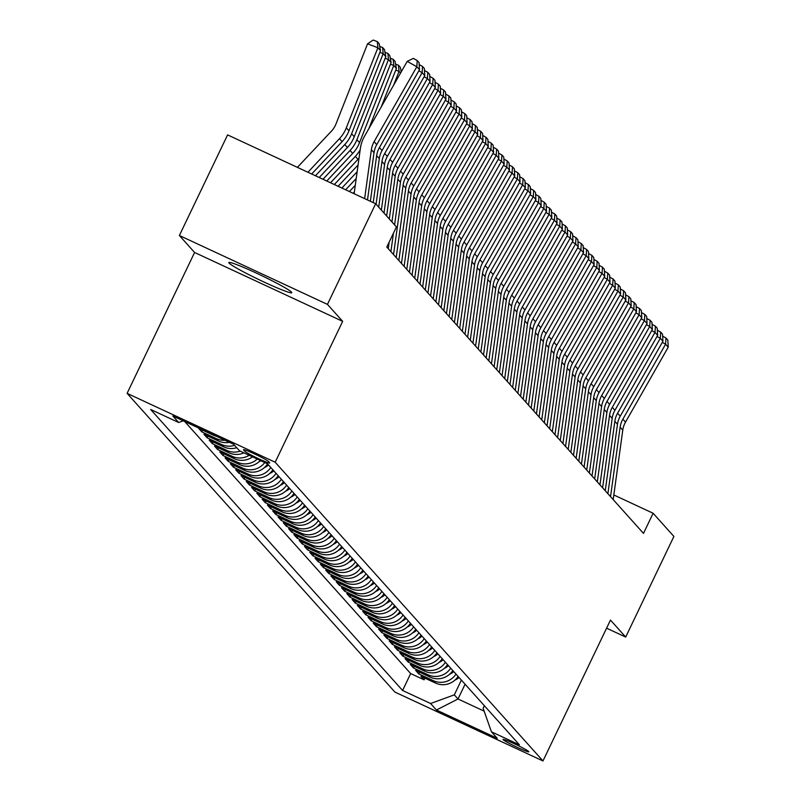 <?xml version="1.0" encoding="UTF-8"?>
<svg xmlns="http://www.w3.org/2000/svg" width="801" height="801" viewBox="0 0 801 801"><rect width="100%" height="100%" fill="white"/><g stroke="black" fill="none" stroke-linecap="round" stroke-linejoin="round"><path stroke-width="1.2" d="M291.504 292.135A34.894 2.403 -154.4 0 0 258.743 274.222A34.894 2.403 -154.4 0 0 228.826 262.538A34.894 2.403 -154.4 0 0 229.076 263.098A34.894 2.403 -154.4 0 0 261.847 281.011A34.894 2.403 -154.4 0 0 291.764 292.695A34.894 2.403 -154.4 0 0 291.504 292.135M528.74 751.578A14.318 0.981 -154.4 0 0 515.293 744.219A14.318 0.981 -154.4 0 0 503.018 739.433A14.318 0.981 -154.4 0 0 503.128 739.663A14.318 0.981 -154.4 0 0 516.565 747.013A14.318 0.981 -154.4 0 0 528.84 751.799A14.318 0.981 -154.4 0 0 528.74 751.578M127.099 393.351L394.913 692.074L542.978 760.95L275.174 462.227L127.099 393.351L194.593 252.475L342.668 321.351L327.449 304.38L179.384 235.504L194.593 252.475M179.384 235.504L227.594 134.888L375.659 203.754L327.449 304.38M216.23 436.185A17.892 17.612 -41.9 0 1 213.226 435.113L198.618 428.315L201.792 431.859L202.603 430.167M229.406 442.312A17.892 17.612 -41.9 0 1 218.513 441.011L203.905 434.222L207.089 437.767L207.89 436.074M236.716 447.699A17.892 17.612 -41.9 0 1 223.809 446.918L209.201 440.119L212.375 443.664L213.186 441.982M243.935 452.855A17.892 17.612 -41.9 0 1 229.096 452.825L214.498 446.027L217.672 449.571L218.483 447.879M252.505 456.84A17.892 17.612 -41.9 0 1 234.393 458.723L219.784 451.934L222.958 455.469L223.769 453.787M260.335 460.485A17.892 17.612 -41.9 0 1 239.689 464.63L225.081 457.832L228.255 461.376L229.066 459.684M267.564 463.899A17.892 17.612 -41.9 0 1 244.976 470.537L230.368 463.739L233.552 467.283L234.353 465.591M272.861 469.797A17.892 17.612 -41.9 0 1 250.272 476.435L235.664 469.646L238.838 473.181L239.649 471.499M278.157 475.704A17.892 17.612 -41.9 0 1 255.569 482.342L240.961 475.544L244.135 479.088L244.946 477.396M283.444 481.611A17.892 17.612 -41.9 0 1 260.856 488.24L246.247 481.451L249.421 484.995L250.232 483.303M288.74 487.509A17.892 17.612 -41.9 0 1 266.152 494.147L251.544 487.348L254.718 490.893L255.529 489.211M294.027 493.416A17.892 17.612 -41.9 0 1 271.439 500.054L256.831 493.256L260.015 496.8L260.816 495.108M299.324 499.323A17.892 17.612 -41.9 0 1 276.735 505.952L262.127 499.163L265.301 502.698L266.112 501.015M304.62 505.221A17.892 17.612 -41.9 0 1 282.032 511.859L267.424 505.061L270.598 508.605L271.409 506.913M309.907 511.128A17.892 17.612 -41.9 0 1 287.319 517.766L272.71 510.968L275.884 514.512L276.695 512.82M315.204 517.025A17.892 17.612 -41.9 0 1 292.615 523.664L278.007 516.875L281.181 520.41L281.992 518.728M320.49 522.933A17.892 17.612 -41.9 0 1 297.902 529.571L283.304 522.773L286.478 526.317L287.279 524.625M325.787 528.84A17.892 17.612 -41.9 0 1 303.199 535.468L288.59 528.68L291.764 532.224L292.575 530.532M331.083 534.738A17.892 17.612 -41.9 0 1 308.495 541.376L293.887 534.577L297.061 538.122L297.872 536.44M336.37 540.645A17.892 17.612 -41.9 0 1 313.782 547.283L299.173 540.485L302.347 544.029L303.158 542.337M341.667 546.552A17.892 17.612 -41.9 0 1 319.078 553.181L304.47 546.392L307.644 549.927L308.455 548.244M346.963 552.45A17.892 17.612 -41.9 0 1 324.365 559.088L309.767 552.289L312.941 555.834L313.752 554.142M352.25 558.357A17.892 17.612 -41.9 0 1 329.662 564.995L315.053 558.197L318.227 561.741L319.038 560.049M357.546 564.254A17.892 17.612 -41.9 0 1 334.958 570.893L320.35 564.104L323.524 567.639L324.335 565.957M362.833 570.162A17.892 17.612 -41.9 0 1 340.245 576.8L325.637 570.002L328.821 573.546L329.622 571.854M368.13 576.069A17.892 17.612 -41.9 0 1 345.541 582.697L330.933 575.909L334.107 579.453L334.918 577.761M373.426 581.967A17.892 17.612 -41.9 0 1 350.828 588.605L336.23 581.806L339.404 585.351L340.215 583.669M378.713 587.874A17.892 17.612 -41.9 0 1 356.125 594.512L341.516 587.714L344.69 591.258L345.501 589.566M384.009 593.781A17.892 17.612 -41.9 0 1 361.421 600.41L346.813 593.621L349.987 597.166L350.798 595.473M389.296 599.679A17.892 17.612 -41.9 0 1 366.708 606.317L352.1 599.518L355.284 603.063L356.085 601.371M394.593 605.586A17.892 17.612 -41.9 0 1 372.004 612.224L357.396 605.426L360.57 608.97L361.381 607.278M399.889 611.483A17.892 17.612 -41.9 0 1 377.291 618.122L362.693 611.333L365.867 614.868L366.678 613.186M405.176 617.391A17.892 17.612 -41.9 0 1 382.588 624.029L367.979 617.231L371.153 620.775L371.964 619.083M410.472 623.298A17.892 17.612 -41.9 0 1 387.884 629.926L373.276 623.138L376.45 626.682L377.261 624.99M415.759 629.196A17.892 17.612 -41.9 0 1 393.171 635.834L378.563 629.035L381.747 632.58L382.548 630.898M421.056 635.103A17.892 17.612 -41.9 0 1 398.467 641.741L383.859 634.943L387.033 638.487L387.844 636.795M426.352 641.01A17.892 17.612 -41.9 0 1 403.754 647.639L389.156 640.85L392.33 644.394L393.141 642.702M431.639 646.908A17.892 17.612 -41.9 0 1 409.051 653.546L394.442 646.747L397.616 650.292L398.427 648.6M436.935 652.815A17.892 17.612 -41.9 0 1 414.347 659.453L399.739 652.655L402.913 656.199L403.724 654.507M442.222 658.722A17.892 17.612 -41.9 0 1 419.634 665.351L405.026 658.562L408.21 662.097L409.011 660.414M447.519 664.62A17.892 17.612 -41.9 0 1 424.93 671.258L410.322 664.46L413.496 668.004L414.307 666.312M452.815 670.527A17.892 17.612 -41.9 0 1 430.227 677.155L415.619 670.367L418.793 673.911L419.604 672.219M375.659 203.754L396.435 226.933L386.793 247.058L643.483 533.386L653.125 513.261L613.826 494.978M243.604 449.922L244.766 451.213A13.867 0.951 -154.4 0 0 257.792 458.342A13.867 0.951 -154.4 0 0 269.677 462.978A13.867 0.951 -154.4 0 0 269.577 462.758L268.415 461.456A13.867 0.951 -154.4 0 0 255.399 454.337A13.867 0.951 -154.4 0 0 243.504 449.701A13.867 0.951 -154.4 0 0 243.604 449.922L243.744 449.641M484.345 705.701L483.123 708.254L491.424 731.804L519.428 744.83L267.504 463.819L239.489 450.793L233.662 444.295L172.836 415.999L178.663 422.497L150.648 409.471L402.583 690.482L430.588 703.508L454.307 694.857L458.022 698.993L484.144 711.138M491.424 731.804L497.241 738.302L436.415 710.006L430.588 703.508M184.711 421.526L410.673 673.571L424.079 679.809L424.89 678.127M458.102 676.424A17.892 17.612 -41.9 0 1 435.514 683.063L420.905 676.274L424.079 679.809M455.989 674.072A17.892 17.612 138.1 0 1 433.401 680.7L418.793 673.911M450.693 668.164A17.892 17.612 138.1 0 1 428.104 674.802L413.496 668.004M445.406 662.257A17.892 17.612 138.1 0 1 422.808 668.895L408.21 662.097M440.109 656.359A17.892 17.612 138.1 0 1 417.521 662.988L402.913 656.199M434.813 650.452A17.892 17.612 138.1 0 1 412.225 657.09L397.616 650.292M429.526 644.545A17.892 17.612 138.1 0 1 406.938 651.183L392.33 644.394M424.23 638.647A17.892 17.612 138.1 0 1 401.641 645.276L387.033 638.487M418.943 632.74A17.892 17.612 138.1 0 1 396.345 639.378L381.747 632.58M413.646 626.843A17.892 17.612 138.1 0 1 391.058 633.471L376.45 626.682M408.35 620.935A17.892 17.612 138.1 0 1 385.762 627.573L371.153 620.775M403.063 615.028A17.892 17.612 138.1 0 1 380.475 621.666L365.867 614.868M397.767 609.13A17.892 17.612 138.1 0 1 375.178 615.759L360.57 608.97M392.48 603.223A17.892 17.612 138.1 0 1 369.882 609.861L355.284 603.063M387.183 597.316A17.892 17.612 138.1 0 1 364.595 603.954L349.987 597.166M381.887 591.418A17.892 17.612 138.1 0 1 359.299 598.047L344.69 591.258M376.6 585.511A17.892 17.612 138.1 0 1 354.012 592.149L339.404 585.351M371.304 579.614A17.892 17.612 138.1 0 1 348.715 586.242L334.107 579.453M366.017 573.706A17.892 17.612 138.1 0 1 343.419 580.345L328.821 573.546M360.72 567.799A17.892 17.612 138.1 0 1 338.132 574.437L323.524 567.639M355.424 561.902A17.892 17.612 138.1 0 1 332.836 568.53L318.227 561.741M350.137 555.994A17.892 17.612 138.1 0 1 327.549 562.632L312.941 555.834M344.841 550.087A17.892 17.612 138.1 0 1 322.252 556.725L307.644 549.927M339.544 544.189A17.892 17.612 138.1 0 1 316.956 550.818L302.347 544.029M334.257 538.282A17.892 17.612 138.1 0 1 311.669 544.92L297.061 538.122M328.961 532.375A17.892 17.612 138.1 0 1 306.372 539.013L291.764 532.224M323.674 526.477A17.892 17.612 138.1 0 1 301.086 533.116L286.478 526.317M318.377 520.57A17.892 17.612 138.1 0 1 295.789 527.208L281.181 520.41M313.081 514.673A17.892 17.612 138.1 0 1 290.493 521.301L275.884 514.512M307.794 508.765A17.892 17.612 138.1 0 1 285.206 515.403L270.598 508.605M302.498 502.858A17.892 17.612 138.1 0 1 279.909 509.496L265.301 502.698M297.211 496.96A17.892 17.612 138.1 0 1 274.613 503.589L260.015 496.8M291.914 491.053A17.892 17.612 138.1 0 1 269.326 497.691L254.718 490.893M286.618 485.146A17.892 17.612 138.1 0 1 264.03 491.784L249.421 484.995M281.331 479.248A17.892 17.612 138.1 0 1 258.743 485.887L244.135 479.088M276.035 473.341A17.892 17.612 138.1 0 1 253.446 479.979L238.838 473.181M270.748 467.444A17.892 17.612 138.1 0 1 248.15 474.072L233.552 467.283M264.751 462.537A17.892 17.612 138.1 0 1 242.863 468.174L228.255 461.376M257.271 459.063A17.892 17.612 138.1 0 1 237.567 462.267L222.958 455.469M249.181 455.298A17.892 17.612 138.1 0 1 232.28 456.36L217.672 449.571M240.22 451.133A17.892 17.612 138.1 0 1 226.983 450.462L212.375 443.664M234.593 445.336A17.892 17.612 138.1 0 1 221.687 444.555L207.089 437.767M224.971 440.25A17.892 17.612 138.1 0 1 216.4 438.658L201.792 431.859M606.597 628.174L625.691 637.055L673.901 536.43L653.125 513.261M625.691 637.055L610.472 620.074L542.978 760.95M342.668 321.351L275.174 462.227M465.091 684.224L458.022 698.993L436.415 710.006M461.386 680.089L454.307 694.857M183.219 420.835L178.663 422.497M410.673 673.571L402.583 690.482M364.625 198.628L371.374 149.727A22.368 22.017 138.1 0 1 374.107 141.677L416.83 66.743L407.198 61.377L364.485 136.31A33.552 33.021 -41.9 0 0 360.37 148.385L354.112 193.732M367.489 199.96L374.017 152.681A22.368 22.017 138.1 0 1 376.76 144.631L419.484 69.697L416.83 66.743L417.221 60.536L419.073 62.598L419.484 69.697M407.198 61.377L413.366 58.383L417.221 60.536M380.535 50.693L377.882 47.74L367.559 43.825L373.176 40.05L377.311 41.612L379.163 43.685L380.535 50.693L348.966 130.813A33.552 33.021 138.1 0 1 342.117 141.617L311.679 173.997M377.311 41.612L377.882 47.74L346.312 127.86A33.552 33.021 138.1 0 1 339.464 138.663L307.914 172.245M297.401 167.359L331.424 131.154A22.368 22.017 -41.9 0 0 335.989 123.945L367.559 43.825M370.362 201.291L376.66 155.634A22.368 22.017 138.1 0 1 379.404 147.584L422.127 72.651L418.843 70.818M373.226 202.633L379.314 158.588A22.368 22.017 138.1 0 1 382.047 150.538L424.77 75.604L422.127 72.651L422.507 66.433L424.36 68.506L424.77 75.604M419.183 64.581L422.507 66.433M376.07 204.215L381.957 161.542A22.368 22.017 138.1 0 1 384.7 153.492L427.414 78.548L424.13 76.726M378.713 207.169L384.6 164.495A22.368 22.017 138.1 0 1 387.344 156.435L430.067 81.502L427.414 78.548L427.804 72.34L429.656 74.403L430.067 81.502M424.48 70.488L427.804 72.34M381.356 210.122L387.253 167.439A22.368 22.017 138.1 0 1 389.987 159.389L432.71 84.455L429.426 82.623M384.009 213.066L389.897 170.393A22.368 22.017 138.1 0 1 392.64 162.343L435.354 87.409L432.71 84.455L433.091 78.248L434.943 80.31L435.354 87.409M429.767 76.395L433.091 78.248M386.653 216.02L392.54 173.346A22.368 22.017 138.1 0 1 395.283 165.296L438.007 90.363L434.723 88.531M389.296 218.973L395.183 176.3A22.368 22.017 138.1 0 1 397.927 168.25L440.65 93.306L438.007 90.363L438.387 84.145L440.24 86.218L440.65 93.306M435.063 82.293L438.387 84.145M379.694 46.418L382.608 47.519L384.46 49.582L385.822 56.601L354.252 136.721A33.552 33.021 138.1 0 1 347.404 147.524L319.229 177.512M385.822 56.601L383.178 53.647L351.609 133.767A33.552 33.021 138.1 0 1 344.76 144.57L315.454 175.759M382.608 47.519L383.178 53.647L379.864 52.385M384.991 52.325L387.894 53.427L389.747 55.489L391.118 62.498L359.549 142.628A33.552 33.021 138.1 0 1 352.7 153.422L326.768 181.016M391.118 62.498L388.475 59.544L356.906 139.674A33.552 33.021 138.1 0 1 350.047 150.478L322.993 179.264M387.894 53.427L388.475 59.544L385.161 58.293M390.287 58.223L393.191 59.324L395.043 61.397L396.415 68.405L381.226 106.933M359.018 158.187A33.552 33.021 138.1 0 1 357.987 159.329L334.307 184.53M360.17 149.817A33.552 33.021 138.1 0 1 355.344 156.375L330.543 182.768M396.415 68.405L393.762 65.452L368.891 128.571M393.191 59.324L393.762 65.452L390.447 64.2M357.146 171.764L341.857 188.035M358.077 165.006L338.082 186.283M400.56 73.031L399.058 71.359L393.561 85.306M395.574 64.13L398.477 65.231L399.058 71.359L395.744 70.098M398.477 65.231L400.33 67.294L401.221 71.86M388.255 248.68L389.156 242.112M391.939 221.927L397.837 179.254A22.368 22.017 138.1 0 1 400.57 171.204L443.293 96.26L440.009 94.428M394.593 224.881L400.48 182.197A22.368 22.017 138.1 0 1 403.223 174.147L445.947 99.214L443.293 96.26L443.684 90.052L445.536 92.115L445.947 99.214M390.898 251.634L393.451 233.161M440.35 88.2L443.684 90.052M355.274 185.291L349.396 191.539M356.205 178.533L345.631 189.787M400.87 70.037L402.022 70.468M393.541 254.588L403.123 185.151A22.368 22.017 138.1 0 1 405.867 177.101L448.59 102.168L445.306 100.335M396.185 257.542L405.777 188.105A22.368 22.017 138.1 0 1 408.51 180.055L451.233 105.121L448.59 102.168L448.971 95.96L450.823 98.022L451.233 105.121M445.646 94.097L448.971 95.96M354.342 192.05L353.171 193.301M398.838 260.495L408.42 191.059A22.368 22.017 138.1 0 1 411.163 183.008L453.877 108.075L450.593 106.243M401.481 263.439L411.063 194.012A22.368 22.017 138.1 0 1 413.807 185.962L456.53 111.019L453.877 108.075L454.267 101.857L456.119 103.93L456.53 111.019M450.943 100.005L454.267 101.857M404.125 266.393L413.716 196.956A22.368 22.017 138.1 0 1 416.45 188.906L459.173 113.972L455.889 112.14M406.778 269.346L416.36 199.91A22.368 22.017 138.1 0 1 419.103 191.86L461.817 116.926L459.173 113.972L459.554 107.765L461.406 109.827L461.817 116.926M456.23 105.912L459.554 107.765M409.421 272.3L419.003 202.863A22.368 22.017 138.1 0 1 421.747 194.813L464.47 119.88L461.186 118.047M412.064 275.254L421.646 205.817A22.368 22.017 138.1 0 1 424.39 197.767L467.113 122.833L464.47 119.88L464.85 113.662L466.703 115.734L467.113 122.833M461.526 111.81L464.85 113.662M414.718 278.207L424.3 208.771A22.368 22.017 138.1 0 1 427.043 200.721L469.756 125.777L466.472 123.955M417.361 281.151L426.943 211.724A22.368 22.017 138.1 0 1 429.686 203.664L472.41 128.731L469.756 125.777L470.147 119.569L471.999 121.632L472.41 128.731M466.813 117.717L470.147 119.569M420.004 284.105L429.586 214.668A22.368 22.017 138.1 0 1 432.33 206.618L475.053 131.684L471.769 129.852M422.648 287.058L432.24 217.622A22.368 22.017 138.1 0 1 434.973 209.572L477.696 134.638L475.053 131.684L475.434 125.477L477.286 127.539L477.696 134.638M472.109 123.624L475.434 125.477M425.301 290.012L434.883 220.575A22.368 22.017 138.1 0 1 437.626 212.525L480.34 137.592L477.056 135.759M427.944 292.966L437.526 223.529A22.368 22.017 138.1 0 1 440.27 215.479L482.993 140.545L480.34 137.592L480.73 131.374L482.582 133.447L482.993 140.545M477.406 129.522L480.73 131.374M430.588 295.909L440.18 226.483A22.368 22.017 138.1 0 1 442.913 218.433L485.636 143.489L482.352 141.657M433.241 298.863L442.823 229.426A22.368 22.017 138.1 0 1 445.566 221.376L488.28 146.443L485.636 143.489L486.017 137.281L487.869 139.344L488.28 146.443M482.693 135.429L486.017 137.281M435.884 301.817L445.466 232.38A22.368 22.017 138.1 0 1 448.21 224.33L490.933 149.397L487.649 147.564M438.527 304.77L448.109 235.334A22.368 22.017 138.1 0 1 450.853 227.284L493.576 152.35L490.933 149.397L491.313 143.189L493.166 145.251L493.576 152.35M487.989 141.326L491.313 143.189M441.181 307.724L450.763 238.287A22.368 22.017 138.1 0 1 453.506 230.237L496.219 155.304L492.935 153.472M443.824 310.668L453.406 241.241A22.368 22.017 138.1 0 1 456.149 233.191L498.873 158.248L496.219 155.304L496.61 149.086L498.462 151.159L498.873 158.248M493.276 147.234L496.61 149.086M446.467 313.622L456.049 244.195A22.368 22.017 138.1 0 1 458.793 236.135L501.516 161.201L498.232 159.369M449.111 316.575L458.703 247.139A22.368 22.017 138.1 0 1 461.436 239.088L504.159 164.155L501.516 161.201L501.897 154.994L503.749 157.056L504.159 164.155M498.572 153.141L501.897 154.994M451.764 319.529L461.346 250.092A22.368 22.017 138.1 0 1 464.089 242.042L506.813 167.109L503.519 165.276M454.407 322.483L463.989 253.046A22.368 22.017 138.1 0 1 466.733 244.996L509.456 170.062L506.813 167.109L507.193 160.891L509.046 162.963L509.456 170.062M503.869 159.039L507.193 160.891M457.051 325.436L466.643 256A22.368 22.017 138.1 0 1 469.376 247.95L512.099 173.006L508.815 171.184M459.704 328.38L469.286 258.953A22.368 22.017 138.1 0 1 472.029 250.893L514.743 175.96L512.099 173.006L512.48 166.798L514.332 168.861L514.743 175.96M509.156 164.946L512.48 166.798M462.347 331.334L471.929 261.897A22.368 22.017 138.1 0 1 474.673 253.847L517.396 178.913L514.112 177.081M464.991 334.287L474.582 264.851A22.368 22.017 138.1 0 1 477.316 256.801L520.039 181.867L517.396 178.913L517.776 172.706L519.629 174.768L520.039 181.867M514.452 170.853L517.776 172.706M467.644 337.241L477.226 267.804A22.368 22.017 138.1 0 1 479.969 259.754L522.683 184.821L519.398 182.988M470.287 340.195L479.869 270.758A22.368 22.017 138.1 0 1 482.613 262.708L525.336 187.774L522.683 184.821L523.073 178.603L524.925 180.676L525.336 187.774M519.749 176.751L523.073 178.603M259.123 461.666A11.855 11.665 -41.9 0 0 260.946 460.775M264.42 467.574A11.855 11.665 -41.9 0 0 267.434 465.842L268.535 464.98M269.717 473.471A11.855 11.665 -41.9 0 0 272.73 471.749L273.832 470.888M275.003 479.378A11.855 11.665 -41.9 0 0 278.027 477.646L279.128 476.785M280.3 485.286A11.855 11.665 -41.9 0 0 283.314 483.554L284.415 482.693M285.587 491.183A11.855 11.665 -41.9 0 0 288.61 489.461L289.712 488.59M290.883 497.091A11.855 11.665 -41.9 0 0 293.897 495.358L294.998 494.497M296.18 502.998A11.855 11.665 -41.9 0 0 299.194 501.266L300.295 500.405M301.466 508.895A11.855 11.665 -41.9 0 0 304.49 507.173L305.592 506.302M306.763 514.803A11.855 11.665 -41.9 0 0 309.777 513.071L310.878 512.209M312.05 520.7A11.855 11.665 -41.9 0 0 315.073 518.978L316.175 518.117M472.93 343.138L482.512 273.712A22.368 22.017 138.1 0 1 485.256 265.662L527.979 190.718L524.695 188.886M475.584 346.092L485.166 276.655A22.368 22.017 138.1 0 1 487.899 268.605L530.622 193.672L527.979 190.718L528.36 184.51L530.212 186.573L530.622 193.672M525.035 182.658L528.36 184.51M478.227 349.046L487.809 279.609A22.368 22.017 138.1 0 1 490.552 271.559L533.276 196.625L529.982 194.793M480.87 351.999L490.452 282.563A22.368 22.017 138.1 0 1 493.196 274.513L535.919 199.579L533.276 196.625L533.656 190.418L535.509 192.48L535.919 199.579M530.332 188.555L533.656 190.418M483.514 354.953L493.106 285.516A22.368 22.017 138.1 0 1 495.839 277.466L538.562 202.533L535.278 200.701M486.167 357.907L495.749 288.47A22.368 22.017 138.1 0 1 498.492 280.42L541.206 205.477L538.562 202.533L538.943 196.315L540.795 198.388L541.206 205.477M535.619 194.463L538.943 196.315M488.81 360.85L498.392 291.424A22.368 22.017 138.1 0 1 501.136 283.364L543.859 208.43L540.575 206.598M491.454 363.804L501.046 294.368A22.368 22.017 138.1 0 1 503.779 286.317L546.502 211.384L543.859 208.43L544.239 202.222L546.092 204.285L546.502 211.384M540.915 200.37L544.239 202.222M317.346 526.607A11.855 11.665 -41.9 0 0 320.37 524.875L321.461 524.014M322.643 532.515A11.855 11.665 -41.9 0 0 325.657 530.783L326.758 529.922M327.929 538.412A11.855 11.665 -41.9 0 0 330.953 536.69L332.055 535.829M333.226 544.32A11.855 11.665 -41.9 0 0 336.24 542.587L337.341 541.726M494.107 366.758L503.689 297.321A22.368 22.017 138.1 0 1 506.432 289.271L549.146 214.338L545.861 212.505M496.75 369.712L506.332 300.275A22.368 22.017 138.1 0 1 509.076 292.225L551.799 217.291L549.146 214.338L549.536 208.12L551.388 210.192L551.799 217.291M546.212 206.268L549.536 208.12M338.513 550.227A11.855 11.665 -41.9 0 0 341.536 548.495L342.638 547.634M499.393 372.665L508.975 303.229A22.368 22.017 138.1 0 1 511.719 295.179L554.442 220.235L551.158 218.413M502.047 375.609L511.629 306.182A22.368 22.017 138.1 0 1 514.372 298.132L557.085 223.189L554.442 220.235L554.823 214.027L556.675 216.09L557.085 223.189M551.499 212.175L554.823 214.027M343.809 556.124A11.855 11.665 -41.9 0 0 346.833 554.402L347.934 553.531M504.69 378.563L514.272 309.126A22.368 22.017 138.1 0 1 517.015 301.076L559.739 226.142L556.445 224.31M507.333 381.516L516.915 312.08A22.368 22.017 138.1 0 1 519.659 304.03L562.382 229.096L559.739 226.142L560.119 219.935L561.972 221.997L562.382 229.096M556.795 218.082L560.119 219.935M349.106 562.032A11.855 11.665 -41.9 0 0 352.12 560.299L353.221 559.438M509.977 384.47L519.569 315.033A22.368 22.017 138.1 0 1 522.302 306.983L565.025 232.05L561.741 230.217M512.63 387.424L522.212 317.987A22.368 22.017 138.1 0 1 524.955 309.937L567.669 235.003L565.025 232.05L565.406 225.832L567.258 227.905L567.669 235.003M562.082 223.98L565.406 225.832M354.392 567.929A11.855 11.665 -41.9 0 0 357.416 566.207L358.518 565.346M515.273 390.367L524.855 320.941A22.368 22.017 138.1 0 1 527.599 312.891L570.322 237.947L567.038 236.115M517.917 393.321L527.509 323.884A22.368 22.017 138.1 0 1 530.242 315.834L572.965 240.901L570.322 237.947L570.702 231.739L572.555 233.802L572.965 240.901M567.378 229.887L570.702 231.739M359.689 573.836A11.855 11.665 -41.9 0 0 362.703 572.114L363.804 571.243M520.57 396.275L530.152 326.838A22.368 22.017 138.1 0 1 532.895 318.788L575.609 243.854L572.325 242.022M523.213 399.228L532.795 329.792A22.368 22.017 138.1 0 1 535.539 321.742L578.262 246.808L575.609 243.854L575.999 237.647L577.851 239.709L578.262 246.808M572.675 235.784L575.999 237.647M364.986 579.744A11.855 11.665 -41.9 0 0 367.999 578.012L369.101 577.151M525.856 402.182L535.438 332.745A22.368 22.017 138.1 0 1 538.182 324.695L580.905 249.762L577.621 247.93M528.51 405.136L538.092 335.699A22.368 22.017 138.1 0 1 540.835 327.649L583.549 252.705L580.905 249.762L581.286 243.544L583.138 245.617L583.549 252.705M577.962 241.692L581.286 243.544M370.272 585.641A11.855 11.665 -41.9 0 0 373.296 583.919L374.397 583.058M531.153 408.079L540.735 338.653A22.368 22.017 138.1 0 1 543.478 330.593L586.202 255.659L582.908 253.827M533.796 411.033L543.378 341.596A22.368 22.017 138.1 0 1 546.122 333.546L588.845 258.613L586.202 255.659L586.582 249.451L588.435 251.514L588.845 258.613M583.258 247.599L586.582 249.451M375.569 591.549A11.855 11.665 -41.9 0 0 378.583 589.816L379.684 588.955M536.44 413.987L546.032 344.55A22.368 22.017 138.1 0 1 548.765 336.5L591.488 261.567L588.204 259.734M539.093 416.941L548.675 347.504A22.368 22.017 138.1 0 1 551.418 339.454L594.142 264.52L591.488 261.567L591.879 255.349L593.731 257.421L594.142 264.52M588.545 253.496L591.879 255.349M380.855 597.456A11.855 11.665 -41.9 0 0 383.879 595.724L384.981 594.863M541.736 419.894L551.318 350.458A22.368 22.017 138.1 0 1 554.062 342.407L596.785 267.464L593.501 265.642M544.38 422.838L553.972 353.411A22.368 22.017 138.1 0 1 556.705 345.361L599.428 270.418L596.785 267.464L597.166 261.256L599.018 263.319L599.428 270.418M593.841 259.404L597.166 261.256M386.152 603.353A11.855 11.665 -41.9 0 0 389.166 601.631L390.267 600.76M547.033 425.792L556.615 356.355A22.368 22.017 138.1 0 1 559.358 348.305L602.072 273.371L598.788 271.539M549.676 428.745L559.258 359.309A22.368 22.017 138.1 0 1 562.002 351.259L604.725 276.325L602.072 273.371L602.462 267.164L604.314 269.226L604.725 276.325M599.138 265.311L602.462 267.164M391.449 609.261A11.855 11.665 -41.9 0 0 394.462 607.528L395.564 606.667M552.32 431.699L561.912 362.262A22.368 22.017 138.1 0 1 564.645 354.212L607.368 279.279L604.084 277.446M554.973 434.653L564.555 365.216A22.368 22.017 138.1 0 1 567.298 357.166L610.012 282.232L607.368 279.279L607.749 273.061L609.601 275.133L610.012 282.232M604.425 271.209L607.749 273.061M396.735 615.158A11.855 11.665 -41.9 0 0 399.759 613.436L400.86 612.575M557.616 437.596L567.198 368.17A22.368 22.017 138.1 0 1 569.942 360.12L612.665 285.176L609.381 283.344M560.259 440.55L569.841 371.113A22.368 22.017 138.1 0 1 572.585 363.063L615.308 288.13L612.665 285.176L613.045 278.968L614.898 281.031L615.308 288.13M609.721 277.116L613.045 278.968M402.032 621.065A11.855 11.665 -41.9 0 0 405.046 619.343L406.147 618.472M562.913 443.504L572.495 374.067A22.368 22.017 138.1 0 1 575.228 366.017L617.951 291.083L614.667 289.251M565.556 446.457L575.138 377.021A22.368 22.017 138.1 0 1 577.881 368.971L620.605 294.037L617.951 291.083L618.342 284.876L620.194 286.938L620.605 294.037M615.008 283.023L618.342 284.876M407.319 626.973A11.855 11.665 -41.9 0 0 410.342 625.241L411.444 624.38M568.199 449.411L577.781 379.974A22.368 22.017 138.1 0 1 580.525 371.924L623.248 296.991L619.964 295.158M570.843 452.365L580.435 382.928A22.368 22.017 138.1 0 1 583.168 374.878L625.891 299.934L623.248 296.991L623.629 290.773L625.481 292.846L625.891 299.934M620.304 288.921L623.629 290.773M412.615 632.87A11.855 11.665 -41.9 0 0 415.629 631.148L416.73 630.287M573.496 455.308L583.078 385.882A22.368 22.017 138.1 0 1 585.821 377.822L628.535 302.888L625.251 301.056M576.139 458.262L585.721 388.825A22.368 22.017 138.1 0 1 588.465 380.775L631.188 305.842L628.535 302.888L628.925 296.68L630.777 298.743L631.188 305.842M625.601 294.828L628.925 296.68M417.912 638.777A11.855 11.665 -41.9 0 0 420.925 637.045L422.027 636.184M578.783 461.216L588.375 391.779A22.368 22.017 138.1 0 1 591.108 383.729L633.831 308.796L630.547 306.963M581.436 464.169L591.018 394.733A22.368 22.017 138.1 0 1 593.761 386.683L636.475 311.749L633.831 308.796L634.212 302.578L636.064 304.65L636.475 311.749M630.888 300.725L634.212 302.578M423.198 644.685A11.855 11.665 -41.9 0 0 426.222 642.953L427.323 642.092M584.079 467.123L593.661 397.686A22.368 22.017 138.1 0 1 596.405 389.636L639.128 314.703L635.844 312.871M586.722 470.067L596.304 400.64A22.368 22.017 138.1 0 1 599.048 392.59L641.771 317.647L639.128 314.703L639.508 308.485L641.361 310.548L641.771 317.647M636.184 306.633L639.508 308.485M428.495 650.582A11.855 11.665 -41.9 0 0 431.509 648.86L432.61 647.989M589.376 473.021L598.958 403.584A22.368 22.017 138.1 0 1 601.701 395.534L644.415 320.6L641.13 318.768M592.019 475.974L601.601 406.538A22.368 22.017 138.1 0 1 604.344 398.487L647.068 323.554L644.415 320.6L644.805 314.392L646.657 316.455L647.068 323.554M641.471 312.54L644.805 314.392M433.782 656.49A11.855 11.665 -41.9 0 0 436.805 654.757L437.907 653.896M594.662 478.928L604.244 409.491A22.368 22.017 138.1 0 1 606.988 401.441L649.711 326.508L646.427 324.675M597.306 481.882L606.898 412.445A22.368 22.017 138.1 0 1 609.631 404.395L652.354 329.461L649.711 326.508L650.092 320.29L651.944 322.362L652.354 329.461M646.767 318.438L650.092 320.29M439.078 662.387A11.855 11.665 -41.9 0 0 442.092 660.665L443.193 659.804M599.959 484.825L609.541 415.399A22.368 22.017 138.1 0 1 612.284 407.349L654.998 332.405L651.714 330.583M602.602 487.779L612.184 418.352A22.368 22.017 138.1 0 1 614.928 410.292L657.651 335.359L654.998 332.405L655.388 326.197L657.241 328.26L657.651 335.359M652.064 324.345L655.388 326.197M444.375 668.294A11.855 11.665 -41.9 0 0 447.389 666.572L448.49 665.701M605.246 490.733L614.838 421.296A22.368 22.017 138.1 0 1 617.571 413.246L660.294 338.312L657.01 336.48M607.899 493.686L617.481 424.25A22.368 22.017 138.1 0 1 620.224 416.2L662.938 341.266L660.294 338.312L660.675 332.105L662.527 334.167L662.938 341.266M657.351 330.252L660.675 332.105M449.661 674.202A11.855 11.665 -41.9 0 0 452.685 672.47L453.787 671.608M610.542 496.64L620.124 427.203A22.368 22.017 138.1 0 1 622.868 419.153L665.591 344.22L662.307 342.387M613.186 499.594L622.767 430.157A22.368 22.017 138.1 0 1 625.511 422.107L668.234 347.163L665.591 344.22L665.971 338.002L667.824 340.075L668.234 347.163M662.647 336.15L665.971 338.002M454.958 680.099A11.855 11.665 -41.9 0 0 457.972 678.377L459.073 677.516M435.514 683.063L433.401 680.7M430.227 677.155L428.104 674.802M424.93 671.258L422.808 668.895M419.634 665.351L417.521 662.988M414.347 659.453L412.225 657.09M409.051 653.546L406.938 651.183M403.754 647.639L401.641 645.276M398.467 641.741L396.345 639.378M393.171 635.834L391.058 633.471M387.884 629.926L385.762 627.573M382.588 624.029L380.475 621.666M377.291 618.122L375.178 615.759M372.004 612.224L369.882 609.861M366.708 606.317L364.595 603.954M361.421 600.41L359.299 598.047M356.125 594.512L354.012 592.149M350.828 588.605L348.715 586.242M345.541 582.697L343.419 580.345M340.245 576.8L338.132 574.437M334.958 570.893L332.836 568.53M329.662 564.995L327.549 562.632M324.365 559.088L322.252 556.725M319.078 553.181L316.956 550.818M313.782 547.283L311.669 544.92M308.495 541.376L306.372 539.013M303.199 535.468L301.086 533.116M297.902 529.571L295.789 527.208M292.615 523.664L290.493 521.301M287.319 517.766L285.206 515.403M282.032 511.859L279.909 509.496M276.735 505.952L274.613 503.589M271.439 500.054L269.326 497.691M266.152 494.147L264.03 491.784M260.856 488.24L258.743 485.887M255.569 482.342L253.446 479.979M250.272 476.435L248.15 474.072M244.976 470.537L242.863 468.174M239.689 464.63L237.567 462.267M234.393 458.723L232.28 456.36M229.096 452.825L226.983 450.462M223.809 446.918L221.687 444.555M218.513 441.011L216.4 438.658M213.226 435.113L212.726 434.553M245.326 450.052L244.766 451.213M371.374 149.727L374.017 152.681M374.107 141.677L376.76 144.631M348.966 130.813L346.312 127.86M342.117 141.617L339.464 138.663M376.66 155.634L379.314 158.588M379.404 147.584L382.047 150.538M381.957 161.542L384.6 164.495M384.7 153.492L387.344 156.435M387.253 167.439L389.897 170.393M389.987 159.389L392.64 162.343M392.54 173.346L395.183 176.3M395.283 165.296L397.927 168.25M354.252 136.721L351.609 133.767M347.404 147.524L344.76 144.57M359.549 142.628L356.906 139.674M352.7 153.422L350.047 150.478M357.987 159.329L355.344 156.375M397.837 179.254L400.48 182.197M400.57 171.204L403.223 174.147M403.123 185.151L405.777 188.105M405.867 177.101L408.51 180.055M408.42 191.059L411.063 194.012M411.163 183.008L413.807 185.962M413.716 196.956L416.36 199.91M416.45 188.906L419.103 191.86M419.003 202.863L421.646 205.817M421.747 194.813L424.39 197.767M424.3 208.771L426.943 211.724M427.043 200.721L429.686 203.664M429.586 214.668L432.24 217.622M432.33 206.618L434.973 209.572M434.883 220.575L437.526 223.529M437.626 212.525L440.27 215.479M440.18 226.483L442.823 229.426M442.913 218.433L445.566 221.376M445.466 232.38L448.109 235.334M448.21 224.33L450.853 227.284M450.763 238.287L453.406 241.241M453.506 230.237L456.149 233.191M456.049 244.195L458.703 247.139M458.793 236.135L461.436 239.088M461.346 250.092L463.989 253.046M464.089 242.042L466.733 244.996M466.643 256L469.286 258.953M469.376 247.95L472.029 250.893M471.929 261.897L474.582 264.851M474.673 253.847L477.316 256.801M477.226 267.804L479.869 270.758M479.969 259.754L482.613 262.708M266.743 465.071L267.434 465.842M272.04 470.968L272.73 471.749M277.326 476.875L278.027 477.646M282.623 482.783L283.314 483.554M287.909 488.68L288.61 489.461M293.206 494.587L293.897 495.358M298.503 500.485L299.194 501.266M303.789 506.392L304.49 507.173M309.086 512.3L309.777 513.071M314.372 518.197L315.073 518.978M482.512 273.712L485.166 276.655M485.256 265.662L487.899 268.605M487.809 279.609L490.452 282.563M490.552 271.559L493.196 274.513M493.106 285.516L495.749 288.47M495.839 277.466L498.492 280.42M498.392 291.424L501.046 294.368M501.136 283.364L503.779 286.317M319.669 524.104L320.37 524.875M324.966 530.012L325.657 530.783M330.252 535.909L330.953 536.69M335.549 541.816L336.24 542.587M503.689 297.321L506.332 300.275M506.432 289.271L509.076 292.225M340.836 547.724L341.536 548.495M508.975 303.229L511.629 306.182M511.719 295.179L514.372 298.132M346.132 553.621L346.833 554.402M514.272 309.126L516.915 312.08M517.015 301.076L519.659 304.03M351.429 559.529L352.12 560.299M519.569 315.033L522.212 317.987M522.302 306.983L524.955 309.937M356.715 565.426L357.416 566.207M524.855 320.941L527.509 323.884M527.599 312.891L530.242 315.834M362.012 571.333L362.703 572.114M530.152 326.838L532.795 329.792M532.895 318.788L535.539 321.742M367.299 577.241L367.999 578.012M535.438 332.745L538.092 335.699M538.182 324.695L540.835 327.649M372.595 583.138L373.296 583.919M540.735 338.653L543.378 341.596M543.478 330.593L546.122 333.546M377.892 589.045L378.583 589.816M546.032 344.55L548.675 347.504M548.765 336.5L551.418 339.454M383.178 594.953L383.879 595.724M551.318 350.458L553.972 353.411M554.062 342.407L556.705 345.361M388.475 600.85L389.166 601.631M556.615 356.355L559.258 359.309M559.358 348.305L562.002 351.259M393.772 606.757L394.462 607.528M561.912 362.262L564.555 365.216M564.645 354.212L567.298 357.166M399.058 612.655L399.759 613.436M567.198 368.17L569.841 371.113M569.942 360.12L572.585 363.063M404.355 618.562L405.046 619.343M572.495 374.067L575.138 377.021M575.228 366.017L577.881 368.971M409.641 624.47L410.342 625.241M577.781 379.974L580.435 382.928M580.525 371.924L583.168 374.878M414.938 630.367L415.629 631.148M583.078 385.882L585.721 388.825M585.821 377.822L588.465 380.775M420.235 636.274L420.925 637.045M588.375 391.779L591.018 394.733M591.108 383.729L593.761 386.683M425.521 642.182L426.222 642.953M593.661 397.686L596.304 400.64M596.405 389.636L599.048 392.59M430.818 648.079L431.509 648.86M598.958 403.584L601.601 406.538M601.701 395.534L604.344 398.487M436.104 653.986L436.805 654.757M604.244 409.491L606.898 412.445M606.988 401.441L609.631 404.395M441.401 659.884L442.092 660.665M609.541 415.399L612.184 418.352M612.284 407.349L614.928 410.292M446.698 665.791L447.389 666.572M614.838 421.296L617.481 424.25M617.571 413.246L620.224 416.2M451.984 671.699L452.685 672.47M620.124 427.203L622.767 430.157M622.868 419.153L625.511 422.107M457.281 677.596L457.972 678.377"/></g></svg>
